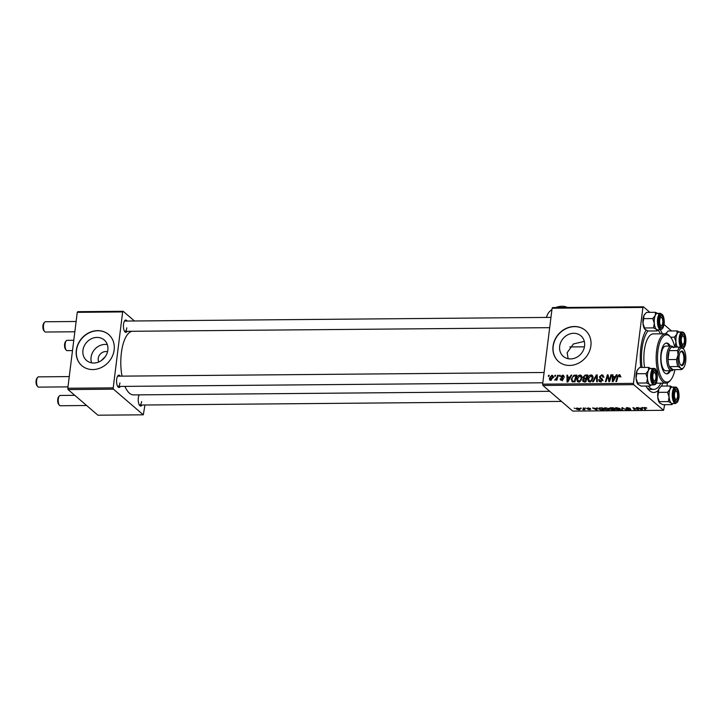 <?xml version="1.0" encoding="UTF-8"?>
<svg xmlns="http://www.w3.org/2000/svg" width="722" height="722" viewBox="0 0 722 722"><rect width="100%" height="100%" fill="white"/><g stroke="black" fill="none" stroke-linecap="round" stroke-linejoin="round"><path stroke-width="1.08" d="M91.604 362.859A13.519 11.778 130.7 0 1 91.071 357.327A13.519 11.778 130.7 0 1 107.298 344.593M107.515 351.804A7.193 6.263 -49.3 0 0 98.237 358.428A7.193 6.263 -49.3 0 0 98.77 361.984M82.94 350.332A13.519 11.778 -49.3 0 0 86.577 360.486A13.519 11.778 -49.3 0 0 99.483 361.659A13.519 11.778 -49.3 0 0 107.831 350.125A13.519 11.778 -49.3 0 0 104.194 339.972A13.519 11.778 -49.3 0 0 91.288 338.798A13.519 11.778 -49.3 0 0 82.94 350.332M76.315 350.26A20.55 17.906 -49.3 0 0 81.839 365.684A20.55 17.906 -49.3 0 0 101.459 367.471A20.55 17.906 -49.3 0 0 114.148 349.935A20.55 17.906 -49.3 0 0 108.625 334.512A20.55 17.906 -49.3 0 0 89.005 332.725A20.55 17.906 -49.3 0 0 76.315 350.26M108.706 334.575A20.55 17.906 -49.3 0 0 89.113 332.878A20.55 17.906 -49.3 0 0 76.469 350.396A20.55 17.906 -49.3 0 0 81.92 365.747M568.124 358.699L567.176 352.661L573.421 343.961L584.315 341.398M584.576 346A13.519 11.778 130.7 0 1 576.219 357.543A13.519 11.778 130.7 0 1 563.313 356.37A13.519 11.778 130.7 0 1 559.676 346.217A13.519 11.778 130.7 0 1 568.034 334.674A13.519 11.778 130.7 0 1 580.939 335.856A13.519 11.778 130.7 0 1 584.576 346M553.052 346.145A20.55 17.906 -49.3 0 0 558.575 361.569A20.55 17.906 -49.3 0 0 578.196 363.356A20.55 17.906 -49.3 0 0 590.894 345.82A20.55 17.906 -49.3 0 0 585.361 330.396A20.55 17.906 -49.3 0 0 565.75 328.6A20.55 17.906 -49.3 0 0 553.052 346.145M585.443 330.459A20.55 17.906 -49.3 0 0 565.849 328.763A20.55 17.906 -49.3 0 0 553.205 346.271A20.55 17.906 -49.3 0 0 558.657 361.632M127.216 331.326A6.164 2.41 -90.5 0 1 124.87 331.786A6.164 2.41 -90.5 0 1 123.543 324.223A6.164 2.41 -90.5 0 1 124.771 320.622A6.164 2.41 -90.5 0 1 127.126 321.046M124.473 331.208A5.135 2.004 89.5 0 0 124.942 331.344A5.135 2.004 89.5 0 0 126.81 327.851M120.357 386.423A6.164 2.41 -90.5 0 1 118.002 386.893A6.164 2.41 -90.5 0 1 116.684 379.321A6.164 2.41 -90.5 0 1 117.912 375.72A6.164 2.41 -90.5 0 1 120.267 376.153M117.614 386.306A5.135 2.004 89.5 0 0 118.074 386.441A5.135 2.004 89.5 0 0 119.942 382.949M142.008 405.033A6.164 2.41 -90.5 0 1 139.662 405.493A6.164 2.41 -90.5 0 1 138.335 397.93A6.164 2.41 -90.5 0 1 139.211 394.853M139.265 404.916A5.135 2.004 89.5 0 0 139.734 405.051A5.135 2.004 89.5 0 0 141.602 401.558M662.787 383.138A33.907 13.24 -90.5 0 1 661.415 386.089M658.311 390.358A33.907 13.24 -90.5 0 1 648.139 389.311A33.907 13.24 -90.5 0 1 645.946 386.062M640.775 367.471A33.907 13.24 -90.5 0 1 640.865 347.706A33.907 13.24 -90.5 0 1 646.064 330.116M646.957 387.741A30.829 12.039 89.5 0 0 650.919 389.402L653.753 389.384A30.829 12.039 89.5 0 0 660.928 383.156M132.108 331.281A31.849 12.436 89.5 0 0 121.377 352.859A31.849 12.436 89.5 0 0 121.991 376.135M585.127 408.002L586.056 408.327L585.127 408.002M580.488 408.047L581.418 408.372L580.488 408.047M604.431 407.966L604.278 409.157C603.421 408.426 603.863 407.975 605.614 407.795L609.043 408.778L609.323 409.798L607.762 410.168L604.278 409.157L603.89 408.481M609.043 408.778L609.323 409.798L609.395 409.166M596.598 407.903L597.347 407.903L596.95 410.231L592.518 407.939L596.516 408.544L596.598 407.903M609.765 407.948L609.702 408.517L610.767 407.786L613.42 407.759L614.982 410.069L610.803 409.545L611.065 408.977L609.53 408.21M621.904 407.686L626.479 409.97L622.617 408.011L622.436 410.006L621.696 410.015L621.904 407.686M622.662 407.686L622.608 408.444M643.907 407.587L643.843 408.12L644.71 407.461L646.84 408.165L644.575 408.174L645.676 409.807L644.981 409.816L643.726 407.786M645.008 407.47L644.575 408.174M636.461 407.56L637.156 407.56L638.699 409.87L633.808 407.939L635.161 409.897L634.467 409.906L632.905 407.596L637.806 409.518L636.461 407.56M552.104 308.222L552.61 307.581L643.419 306.796L642.914 307.437L552.104 308.222L542.646 384.158L633.456 383.373L633.717 384.673L542.908 385.458L572.754 411.098L663.563 410.313L664.682 404.69M633.717 384.673L663.563 410.313M641.921 407.515L642.661 407.506L642.264 409.834L641.425 409.843L637.842 407.551L639.484 408.174L641.831 408.147L641.921 407.515M630.649 409.347L629.503 409.979L626.741 409.275L629.972 409.374L625.956 408.309L627.247 407.614L630.207 408.372L626.615 408.282L630.811 409.627M626.588 407.65L626.615 408.282M629.214 409.708L630.017 409.031M615.433 407.876L615.288 409.067C614.422 408.336 614.864 407.885 616.615 407.704L620.045 408.679L620.324 409.708L618.763 410.069L615.288 409.067L614.891 408.39M620.045 408.679L620.324 409.708L620.406 409.076M590.605 409.203L589.712 409.69L587.555 409.193L589.73 409.103L587.04 408.453L588.096 407.948L590.397 408.508L587.699 408.426L590.722 409.401M588.331 407.948L587.699 408.426M589.504 409.473L589.991 408.923M599.079 408.02L598.926 409.257L599.459 407.939L602.419 407.858L603.971 410.168L601.444 410.159L598.52 408.544M579.766 408.697C580.515 409.275 580.199 409.645 578.827 409.78L576.409 409.094L577.356 408.047L580.127 409.293M576.526 408.147L576.409 409.094L576.084 408.535M583.141 408.02L583.836 408.02L584.973 409.699L582.825 409.69L583.566 408.697L583.141 408.02M583.205 409.473L583.656 408.02M574.125 408.101L575.055 408.426L574.125 408.101M667.408 382.831L667.011 386.044M643.419 306.796L649.89 312.355M664.041 324.521L671.541 330.965M559.559 375.26L560.254 375.25L559.983 376.225L559.279 376.234L559.559 375.26L560.119 375.738M554.92 375.296L555.606 375.296L555.344 376.27L554.64 376.27L554.92 375.296L555.48 375.774M580.091 374.998L581.273 375.404L581.995 377.922L580.714 380.945L578.62 381.992L577.419 381.568L576.707 378.978C576.968 376.812 578.096 375.485 580.091 374.998L581.86 376.315M571.03 375.16L571.779 375.151L567.853 381.992L567.014 382.001L566.951 375.196L567.645 375.187L567.636 377.046L569.992 377.028L571.03 375.16L571.526 375.584M583.286 381.748L582.564 380.214L583.692 378.545L583.033 377.173L585.199 375.034L587.852 375.016L585.885 381.839L582.952 381.559M584.224 379.005L583.403 378.364M596.336 374.944L597.22 374.935L597.383 381.739L596.688 381.748L596.543 375.909L593.34 381.776L592.6 381.785L596.336 374.944L597.238 375.711M620.369 375.675L619.187 374.655L620.216 376.767L619.512 376.866L619.043 375.449L617.978 376.74L616.588 381.577L615.884 381.577L617.328 376.577L619.187 374.655L620.027 374.917M620.216 376.758L619.043 375.449M610.893 374.817L611.588 374.808L609.612 381.631L608.881 381.64L607.707 375.873L606.065 381.667L605.37 381.667L607.337 374.844L608.059 374.844L609.251 380.593L610.893 374.817L611.444 375.296M642.914 307.437L633.456 383.373M616.353 374.772L617.093 374.763L613.168 381.604L612.328 381.613L612.274 374.808L612.96 374.799L612.951 376.658L615.306 376.631L616.353 374.772L616.85 375.196M603.511 376.848L601.579 375.602L600.09 376.758L602.437 379.98L600.361 381.803L599.206 381.442L598.691 379.691L599.395 379.619L600.487 381.008L601.751 380.025L599.395 376.83L601.724 374.808L603.023 375.187L603.484 377.092L602.789 377.182L602.527 375.891L604.061 377.209M600.199 377.353L602.319 379.068M601.227 382.073L599.702 380.756L601.227 381.64M602.41 380.151L603.078 380.72M600.469 378.725L599.82 378.292M591.092 374.898L592.284 375.305L593.006 377.823L591.715 380.846L589.621 381.893L588.421 381.478L587.717 378.879C587.97 376.713 589.098 375.386 591.092 374.898L592.861 376.225M561.554 376.965L563.151 378.86L561.536 380.277L560.534 379.98L560.155 378.788L561.644 379.664L562.447 378.978L560.768 376.595L562.573 375.142L563.611 375.467L563.999 376.902L563.295 376.992L562.465 375.765L561.463 376.532L562.826 377.859M564.568 377.254L562.465 375.765M560.85 378.698L562.203 380.151M563.097 379.14L561.924 378.138M572.393 381.866L571.273 379.176L573.8 375.296L576.851 375.106L574.883 381.938L571.86 381.577M551.834 375.241L552.745 375.548L553.223 377.2L550.651 380.377L549.776 380.079L549.307 378.319L551.834 375.241L553.214 376.433M557.574 375.278L558.268 375.269L556.842 380.232L556.139 380.241L556.445 379.212L554.74 380.16L556.978 377.263L557.574 375.278L558.133 375.756M555.11 379.384L555.904 379.934M548.558 375.359L549.243 375.35L548.982 376.324L548.278 376.333L548.558 375.359L549.108 375.828M105.376 356.533L101.306 360.603M77.263 312.328L77.759 311.687L123.164 311.29L122.659 311.931L77.263 312.328L67.805 388.255L113.21 387.867L113.462 389.167L68.067 389.564L97.903 415.204L143.308 414.816L144.951 405.006M113.462 389.167L143.308 414.816M123.164 311.29L134.445 320.983M122.659 311.931L113.21 387.867M124.942 386.387A31.849 12.436 89.5 0 0 133.516 394.907L549.713 391.306M68.067 389.564L67.805 388.255M550.967 317.391L124.852 321.064A5.135 2.004 89.5 0 0 124.392 321.209M544.099 372.489L117.993 376.171A5.135 2.004 89.5 0 0 117.524 376.315M660.296 329.801A33.907 13.24 -90.5 0 1 662.363 333.817M542.908 385.458L542.646 384.158M608.438 376.505L607.707 375.873M608.24 375.62L607.337 374.844M609.774 381.054L609.251 380.593M612.96 375.395L612.274 374.808M613.871 377.444L612.951 376.658M615.785 377.046L615.306 376.631M613.664 379.465L614.828 377.435L612.951 377.453L612.942 380.864L613.664 379.465L614.151 379.889M615.324 377.859L614.828 377.435M617.888 377.055L617.328 376.577M602.834 376.153L601.724 374.808M601.724 378.662L602.608 379.321L601.724 378.662M600.217 381.803L600.199 381.189M599.558 380.602L598.673 379.844M599.413 380.313L598.691 379.691M602.31 380.512L601.751 380.025M600.984 379.023L600.93 378.138L599.395 376.83M597.256 376.523L596.543 375.909M589.36 381.884L589.206 381.054M588.367 379.438L587.717 378.879M592.112 376.279L592.627 376.216M591.246 380.332L592.32 377.796L590.948 375.693L588.394 378.951L589.748 381.099L591.246 380.332L591.769 380.783M592.924 378.319L592.32 377.796M590.488 381.73L588.917 380.81L590.452 382.128M593.303 377.308L590.948 375.693M586.12 375.828L585.199 375.034M584.08 381.857L582.564 380.214M584.558 378.951L584.558 378.49M583.881 377.904L583.033 377.173M585.416 381.045L586.029 378.924L583.755 379.221L583.259 380.178L585.975 381.523M586.589 379.402L586.029 378.924M585.154 381.848L583.259 380.178M586.824 378.599L586.264 378.12L586.923 375.819L584.955 375.873L583.719 377.191L585.443 379.249M587.482 376.297L586.923 375.819M585.722 378.924L584.802 378.138L586.264 378.12M583.719 377.191L584.802 378.138M563.088 378.274L563.683 378.743M561.671 380.277L560.155 378.788M562.979 379.429L562.447 378.978M562.537 378.806L560.768 376.595M564.026 376.397L562.573 375.142M567.645 375.783L566.951 375.196M568.557 377.832L567.636 377.046M570.47 377.435L569.992 377.028M568.34 379.853L569.514 377.823L567.636 377.841L567.618 381.252L568.34 379.853L568.837 380.277M570.001 378.247L569.514 377.823M575.804 375.918L574.883 375.124M572.853 381.938L572.763 381.27M571.923 379.736L571.273 379.176M574.559 375.945L573.8 375.296M574.414 381.144L575.921 375.909L575.037 375.918C573.187 376.108 572.167 377.209 571.95 379.212L572.555 381.045L574.974 381.622M576.481 376.397L575.921 375.909M578.349 381.974L578.205 381.153M577.356 379.537L576.707 378.978M581.102 376.37L581.616 376.306M580.235 380.422L581.309 377.895L579.937 375.792L577.383 379.041L578.737 381.198L580.235 380.422L580.768 380.882M581.914 378.409L581.309 377.895M579.477 381.83L577.916 380.9L579.441 382.218M582.302 377.398L579.937 375.792M549.974 378.897L549.307 378.319M551.139 380.313L550.299 379.601L552.529 377.281L551.752 375.855L549.993 378.319L551.337 380.25M553.115 377.786L552.529 377.281M553.747 377.335L551.752 375.855M556.996 379.691L556.445 379.212M638.095 408.959L637.977 409.87M634.575 409.013L634.467 409.906M637.914 408.688L637.806 409.518M642.553 407.506L642.264 409.834M641.65 409.112L641.768 408.426L639.891 408.435L641.65 409.591L641.768 408.426M646.244 407.704L646.181 408.201M645.089 408.932L644.981 409.816M621.985 407.686L621.696 410.015M619.575 409.536L619.35 408.67L616.877 407.975L616.001 409.085L619.575 409.536L619.395 408.273M615.758 407.786L616.001 409.085M614.106 409.807L613.619 409.085L611.489 409.203L614.106 409.807L614.214 408.932M613.727 408.21L613.619 409.085M611.534 408.823L611.48 409.527M613.438 408.814L612.906 408.038L610.397 408.517L613.438 408.814L613.547 407.939M610.992 407.786L610.397 408.517M597.238 407.903L596.95 410.231M596.336 409.5L596.453 408.814L594.576 408.832L596.327 409.979L596.453 408.814M603.096 409.906L601.904 408.129L601.02 408.138C599.26 408.219 598.8 408.589 599.63 409.266L603.096 409.906L603.204 409.031M599.35 407.957L599.63 409.266M608.574 409.627L608.339 408.769L605.875 408.065L605 409.175L607.473 409.897L608.574 409.627L608.393 408.372M604.747 407.885L605 409.175M578.62 409.573L579.107 408.724L577.591 408.255L577.095 409.094L578.62 409.573L579.152 408.345M577.618 408.047L577.095 409.094M584.387 408.823L584.279 409.708M584.152 408.49L584.044 409.356M662.76 322.887A4.106 1.606 89.5 0 0 661.875 317.842A4.106 1.606 89.5 0 0 659.7 320.261A4.106 1.606 89.5 0 0 660.179 324.638A4.106 1.606 89.5 0 0 661.939 325.288A4.106 1.606 89.5 0 0 662.76 322.887M661.487 317.527A5.135 2.004 89.5 0 0 660.233 316.444A5.135 2.004 89.5 0 0 659.773 316.588A5.135 2.004 -90.5 0 1 660.233 316.444A5.135 2.004 -90.5 0 1 661.09 316.922L661.875 317.842M44.629 331.551L43.843 330.631A4.106 1.606 -90.5 0 1 42.959 325.586A4.106 1.606 -90.5 0 1 43.78 323.185L44.547 322.247A5.135 2.004 89.5 0 0 43.528 325.252A5.135 2.004 89.5 0 0 44.629 331.551A5.135 2.004 89.5 0 0 45.486 332.03L74.835 331.777M76.117 321.489L45.396 321.759A5.135 2.004 89.5 0 0 44.547 322.247M661.939 325.288L661.172 326.227A5.135 2.004 -90.5 0 1 660.323 326.714A5.135 2.004 -90.5 0 1 659.863 326.588A5.135 2.004 89.5 0 0 660.323 326.714A5.135 2.004 89.5 0 0 661.56 325.613M66.28 350.161L65.494 349.231A4.106 1.606 -90.5 0 1 64.619 344.195A4.106 1.606 -90.5 0 1 65.431 341.795L66.198 340.856A5.135 2.004 89.5 0 0 65.179 343.852A5.135 2.004 89.5 0 0 66.28 350.161A5.135 2.004 89.5 0 0 67.137 350.639L72.489 350.594M73.77 340.306L67.047 340.36A5.135 2.004 89.5 0 0 66.198 340.856M684.411 341.497A4.106 1.606 89.5 0 0 683.526 336.452A4.106 1.606 89.5 0 0 681.351 338.862A4.106 1.606 89.5 0 0 681.839 343.248A4.106 1.606 89.5 0 0 683.599 343.898A4.106 1.606 89.5 0 0 684.411 341.497M683.138 336.136A5.135 2.004 89.5 0 0 681.893 335.053A5.135 2.004 89.5 0 0 681.505 335.152A5.135 2.004 89.5 0 0 681.433 335.188A5.135 2.004 -90.5 0 1 681.893 335.053A5.135 2.004 -90.5 0 1 682.75 335.531L683.526 336.452M683.599 343.898L682.822 344.836A5.135 2.004 -90.5 0 1 681.983 345.324A5.135 2.004 -90.5 0 1 681.514 345.188A5.135 2.004 89.5 0 0 681.983 345.324A5.135 2.004 89.5 0 0 682.371 345.224A5.135 2.004 89.5 0 0 683.211 344.213M37.77 386.649L36.984 385.728A4.106 1.606 -90.5 0 1 36.1 380.684A4.106 1.606 -90.5 0 1 36.921 378.283L37.688 377.344A5.135 2.004 89.5 0 0 36.66 380.35A5.135 2.004 89.5 0 0 37.77 386.649A5.135 2.004 89.5 0 0 38.618 387.127L67.976 386.875M652.832 375.359A4.106 1.606 89.5 0 0 653.32 379.745A4.106 1.606 89.5 0 0 655.08 380.386A4.106 1.606 89.5 0 0 655.892 377.985A4.106 1.606 89.5 0 0 655.016 372.94A4.106 1.606 89.5 0 0 652.832 375.359M655.08 380.386L654.312 381.324A5.135 2.004 -90.5 0 1 653.464 381.821A5.135 2.004 -90.5 0 1 652.995 381.685A5.135 2.004 89.5 0 0 653.464 381.821A5.135 2.004 89.5 0 0 653.852 381.721A5.135 2.004 89.5 0 0 654.692 380.711M69.258 376.586L38.528 376.857A5.135 2.004 89.5 0 0 37.688 377.344M654.619 372.633A5.135 2.004 89.5 0 0 653.374 371.541A5.135 2.004 89.5 0 0 652.986 371.64A5.135 2.004 89.5 0 0 652.914 371.686A5.135 2.004 -90.5 0 1 653.374 371.541A5.135 2.004 -90.5 0 1 654.231 372.02L655.016 372.94M674.492 393.968A4.106 1.606 89.5 0 0 674.971 398.345A4.106 1.606 89.5 0 0 676.731 398.995A4.106 1.606 89.5 0 0 677.552 396.595A4.106 1.606 89.5 0 0 676.667 391.55A4.106 1.606 89.5 0 0 674.492 393.968M676.731 398.995L675.963 399.934A5.135 2.004 -90.5 0 1 675.115 400.421A5.135 2.004 -90.5 0 1 674.655 400.286A5.135 2.004 89.5 0 0 675.115 400.421A5.135 2.004 89.5 0 0 676.343 399.32M59.421 405.259L58.635 404.338A4.106 1.606 -90.5 0 1 57.751 399.293A4.106 1.606 -90.5 0 1 58.572 396.892L59.339 395.954A5.135 2.004 89.5 0 0 58.32 398.959A5.135 2.004 89.5 0 0 59.421 405.259A5.135 2.004 89.5 0 0 60.278 405.737L86.622 405.511M676.279 391.234A5.135 2.004 89.5 0 0 675.025 390.151A5.135 2.004 89.5 0 0 674.565 390.295A5.135 2.004 -90.5 0 1 675.025 390.151A5.135 2.004 -90.5 0 1 675.882 390.629L676.667 391.55M74.781 395.331L60.188 395.457A5.135 2.004 89.5 0 0 59.339 395.954M657.074 330.929L648.058 331.001L644.836 329.205A8.222 3.213 -90.5 0 1 644.791 329.16A8.222 3.213 -90.5 0 1 643.726 327.138A8.222 3.213 -90.5 0 1 642.959 323.321L643.726 318.655L652.742 318.573L654.303 323.221L653.536 327.887L656.469 329.394L657.074 330.929L658.202 329.819M645.125 329.494L642.959 323.321A8.222 3.213 -90.5 0 1 643.925 315.532L646.47 312.382L655.477 312.31L655.278 315.433L652.742 318.573M663.004 317.5A6.164 2.41 -90.5 0 1 663.184 325.261A6.164 2.41 -90.5 0 1 660.251 327.165A6.164 2.41 -90.5 0 1 659.448 325.649A6.164 2.41 -90.5 0 1 660.161 316.001A6.164 2.41 -90.5 0 1 663.004 317.5M660.585 313.357L657.372 313.384A8.222 3.213 89.5 0 0 654.493 318.231A8.222 3.213 89.5 0 0 655.071 327.039A8.222 3.213 89.5 0 0 657.516 329.828L660.729 329.801A8.222 3.213 -90.5 0 1 658.293 327.003A8.222 3.213 -90.5 0 1 657.706 318.203A8.222 3.213 -90.5 0 1 660.585 313.357L663.437 316.353C665.133 323.023 664.231 327.499 660.729 329.801M658.41 313.817L655.477 312.31M644.529 327.968L653.536 327.887M643.726 318.655L643.925 315.532A8.222 3.213 -90.5 0 1 644.665 314.269A8.222 3.213 -90.5 0 1 644.764 314.16M657.589 329.828A8.222 3.213 -90.5 0 1 656.469 329.394A8.222 3.213 -90.5 0 1 654.303 323.221A8.222 3.213 -90.5 0 1 655.278 315.433A8.222 3.213 89.5 0 1 657.444 313.384M683.4 346.226A6.164 2.41 -90.5 0 1 681.911 345.775A6.164 2.41 -90.5 0 1 680.476 340.197A6.164 2.41 -90.5 0 1 681.812 334.602A6.164 2.41 -90.5 0 1 682.362 334.133A6.164 2.41 -90.5 0 1 685.232 338.97A6.164 2.41 -90.5 0 1 683.4 346.226M680.702 347.219A8.222 3.213 -90.5 0 1 679.14 338.771A8.222 3.213 -90.5 0 1 681.622 332.129A8.222 3.213 -90.5 0 1 682.245 331.967L679.023 331.994A8.222 3.213 89.5 0 0 678.409 332.156A8.222 3.213 89.5 0 0 675.936 338.663A8.222 3.213 89.5 0 0 677.398 347.101A8.222 3.213 -90.5 0 1 675.963 341.831L675.187 346.497L676.658 347.111M674.61 346.497L675.187 346.497M674.393 337.183L675.963 341.831A8.222 3.213 -90.5 0 1 676.929 334.042L674.393 337.183L670.639 337.219M666.415 332.761A8.222 3.213 -90.5 0 0 666.325 332.878A8.222 3.213 -90.5 0 0 665.738 333.79L668.121 330.992L677.128 330.911L676.929 334.042A8.222 3.213 -90.5 0 1 679.104 331.994M680.07 332.418L677.128 330.911M638.257 384.591L637.661 383.066L646.668 382.985L649.61 384.492L650.206 386.026L641.199 386.099L637.968 384.303A8.222 3.213 -90.5 0 1 637.932 384.257A8.222 3.213 -90.5 0 1 636.091 378.418L637.066 370.63L639.602 367.48L648.609 367.408L648.419 370.53A8.222 3.213 -90.5 0 1 649.89 368.644A8.222 3.213 89.5 0 0 647.39 377.534A8.222 3.213 89.5 0 0 650.648 384.925L653.87 384.898A8.222 3.213 -90.5 0 1 650.612 377.507A8.222 3.213 -90.5 0 1 653.103 368.617A8.222 3.213 -90.5 0 1 653.726 368.455L650.513 368.482A8.222 3.213 89.5 0 0 649.89 368.644A8.222 3.213 -90.5 0 1 650.585 368.482M653.843 370.63A6.164 2.41 -90.5 0 1 656.713 375.458A6.164 2.41 -90.5 0 1 654.881 382.714A6.164 2.41 -90.5 0 1 653.392 382.263A6.164 2.41 -90.5 0 1 651.957 376.694A6.164 2.41 -90.5 0 1 653.293 371.099A6.164 2.41 -90.5 0 1 653.843 370.63M636.867 373.752L645.874 373.68L647.444 378.319L646.668 382.985M650.73 384.925A8.222 3.213 -90.5 0 1 649.61 384.492A8.222 3.213 -90.5 0 1 647.444 378.319A8.222 3.213 89.5 0 1 648.419 370.53L645.874 373.68M651.551 368.915L648.609 367.408M650.206 386.026L651.343 384.916M637.661 383.066L636.091 378.418A8.222 3.213 -90.5 0 1 637.066 370.63A8.222 3.213 -90.5 0 1 637.806 369.366A8.222 3.213 -90.5 0 1 637.905 369.258M672.381 403.535A8.222 3.213 89.5 0 1 671.261 403.102A8.222 3.213 -90.5 0 1 669.863 400.746A8.222 3.213 89.5 0 0 672.308 403.535L675.521 403.508A8.222 3.213 -90.5 0 1 673.084 400.71A8.222 3.213 -90.5 0 1 672.498 391.911A8.222 3.213 -90.5 0 1 675.377 387.064L672.164 387.091A8.222 3.213 89.5 0 0 669.285 391.938A8.222 3.213 89.5 0 0 669.863 400.737A8.222 3.213 -90.5 0 1 669.095 396.929L668.328 401.594L671.261 403.102L671.857 404.627L672.994 403.526M674.24 399.347A6.164 2.41 -90.5 0 1 674.953 389.709A6.164 2.41 -90.5 0 1 677.796 391.207A6.164 2.41 -90.5 0 1 677.976 398.968A6.164 2.41 -90.5 0 1 675.043 400.872A6.164 2.41 -90.5 0 1 674.24 399.347M671.857 404.627L662.85 404.708L659.583 402.867A8.222 3.213 -90.5 0 1 657.751 397.028L658.518 392.362L667.525 392.281L669.095 396.929A8.222 3.213 -90.5 0 1 670.07 389.14L667.525 392.281M659.917 403.201L659.321 401.667L668.328 401.594M659.321 401.667L657.751 397.028A8.222 3.213 -90.5 0 1 658.717 389.239L661.262 386.089L670.269 386.017L670.07 389.14A8.222 3.213 -90.5 0 1 672.236 387.091M658.518 392.362L658.717 389.239A8.222 3.213 -90.5 0 1 659.457 387.976A8.222 3.213 -90.5 0 1 659.556 387.858M673.202 387.524L670.269 386.017M670.233 346.082A15.415 6.02 89.5 0 0 666.596 343.031A15.415 6.02 89.5 0 0 660.991 353.509A15.415 6.02 89.5 0 0 666.866 373.852A15.415 6.02 89.5 0 0 670.449 370.738M666.388 373.815A15.415 6.02 89.5 0 0 669.502 370.747M674.754 347.129A23.636 9.233 89.5 0 0 670.458 337.012A23.636 9.233 89.5 0 0 657.932 350.883A23.636 9.233 89.5 0 0 660.72 376.09A23.636 9.233 89.5 0 0 670.828 379.808A23.636 9.233 89.5 0 0 674.944 369.619M670.828 379.808L670.061 380.747A24.656 9.63 -90.5 0 1 666 383.111A24.656 9.63 -90.5 0 1 656.605 350.558A24.656 9.63 -90.5 0 1 665.576 333.79A24.656 9.63 -90.5 0 1 669.673 336.082L670.458 337.012M665.576 333.79L653.275 333.898A24.656 9.63 89.5 0 0 644.304 350.666A24.656 9.63 89.5 0 0 644.566 367.444M660.495 333.835A30.829 12.039 89.5 0 0 657.923 330.116M647.932 330.956A30.829 12.039 89.5 0 0 642.011 348.69A30.829 12.039 89.5 0 0 642.029 367.462M673.536 369.628A12.328 4.819 -90.5 0 1 671.568 370.729L665.892 370.783A12.328 4.819 -90.5 0 1 661.199 354.502A12.328 4.819 -90.5 0 1 665.675 346.118L671.352 346.073A12.328 4.819 -90.5 0 1 672.913 346.722A12.328 4.819 -90.5 0 1 673.337 347.138M648.239 386.044A30.829 12.039 89.5 0 0 653.753 389.384M669.294 346.091A15.415 6.02 89.5 0 0 666.126 343.085M681.008 365.224A7.292 2.852 -90.5 0 1 680.711 364.926A7.292 2.852 -90.5 0 1 679.014 358.338A7.292 2.852 -90.5 0 1 680.602 351.713A7.292 2.852 -90.5 0 1 682.723 351.397A7.292 2.852 -90.5 0 1 684.582 360.648A7.292 2.852 -90.5 0 1 681.008 365.224M680.476 364.619A6.678 2.608 89.5 0 0 680.512 364.646A6.678 2.608 89.5 0 0 681.36 364.998A6.678 2.608 89.5 0 0 683.878 359.385A6.678 2.608 89.5 0 0 682.082 351.993A6.678 2.608 89.5 0 0 681.243 351.641A6.678 2.608 89.5 0 0 680.368 352.029M673.743 347.688A11.299 4.413 89.5 0 0 671.866 347.156A11.299 4.413 89.5 0 0 669.141 350.648L668.021 359.565A11.299 4.413 89.5 0 0 669.438 366.623A11.299 4.413 89.5 0 0 671.072 369.104A11.299 4.413 89.5 0 0 672.949 369.637L681.46 369.565L680.656 368.049L677.958 366.55A11.299 4.413 -90.5 0 1 676.541 359.493L678.039 355.025L677.651 350.567A11.299 4.413 -90.5 0 1 680.377 347.074L683.49 348.988A10.279 4.016 89.5 0 0 683.075 348.573A10.279 4.016 89.5 0 0 678.039 355.025A10.279 4.016 89.5 0 0 680.656 368.049A10.279 4.016 89.5 0 0 683.644 367.597A10.279 4.016 89.5 0 0 685.692 361.596A10.279 4.016 89.5 0 0 683.49 348.988M671.568 370.729A12.328 4.819 -90.5 0 1 670.007 370.079A12.328 4.819 -90.5 0 1 666.695 356.424A12.328 4.819 -90.5 0 1 671.352 346.073M677.958 366.55L669.438 366.623L672.949 369.637M677.651 350.567L669.141 350.648A11.299 4.413 89.5 0 0 668.021 359.565L676.541 359.493M671.866 347.156L680.377 347.074M683.644 367.597L682.877 368.536A11.299 4.413 -90.5 0 1 681.46 369.565M551.942 309.558A12.328 7.951 -21.4 0 0 547.303 315.027L546.364 317.427M567.384 307.455A12.328 7.951 -21.4 0 0 555.678 307.554M609.142 379.799L608.303 379.077M608.772 377.958L607.897 377.209M610.234 379.474L609.666 378.978M597.302 378.337L596.553 377.696M563.079 378.22L562.158 377.425M574.324 381.938L573.412 381.153M557.555 377.759L556.978 377.263M637.499 408.065L637.382 408.977M663.419 316.552A7.608 2.969 89.5 0 0 659.222 315.866A7.608 2.969 89.5 0 0 659.033 326.597A7.608 2.969 89.5 0 0 663.229 327.283A7.608 2.969 89.5 0 0 663.419 316.552M683.517 347.634A7.608 2.969 89.5 0 0 685.783 338.681A7.608 2.969 89.5 0 0 682.245 332.725A7.608 2.969 89.5 0 0 679.98 341.677A7.608 2.969 89.5 0 0 683.517 347.634M654.484 384.736A8.222 3.213 -90.5 0 1 653.87 384.898L654.719 384.682C658.527 384.059 657.913 367.191 653.726 368.455M653.726 369.213A7.608 2.969 89.5 0 0 651.461 378.166A7.608 2.969 89.5 0 0 655.007 384.131A7.608 2.969 89.5 0 0 657.264 375.178A7.608 2.969 89.5 0 0 653.726 369.213M673.825 400.304A7.608 2.969 89.5 0 0 678.021 400.99A7.608 2.969 89.5 0 0 678.211 390.259A7.608 2.969 89.5 0 0 674.014 389.573A7.608 2.969 89.5 0 0 673.825 400.304M619.458 375.584L620.983 376.902M600.388 377.552L601.922 378.87M583.466 380.909L585 382.218M561.698 377.119L563.232 378.436M561.093 379.492L562.628 380.801M562.285 378.382L563.106 379.086M619.729 409.293L619.828 408.517M611.372 409.338L611.435 408.823M610.289 408.327L610.352 407.804M608.727 409.392L608.817 408.607M579.396 409.239L579.486 408.508M576.842 408.607L576.905 408.074M583.746 409.184L583.89 408.092M549.686 327.671L124.942 331.344M118.074 386.441L542.818 382.777M561.472 401.405L139.734 405.051M682.245 331.967C686.775 332.337 687.127 345.892 683.238 348.185L682.389 348.401M675.521 403.508C679.023 401.206 679.925 396.721 678.229 390.06C677.299 387.894 676.352 386.893 675.377 387.064M666 383.111L656.09 383.192M584.441 346.822L569.757 346.948"/></g></svg>
